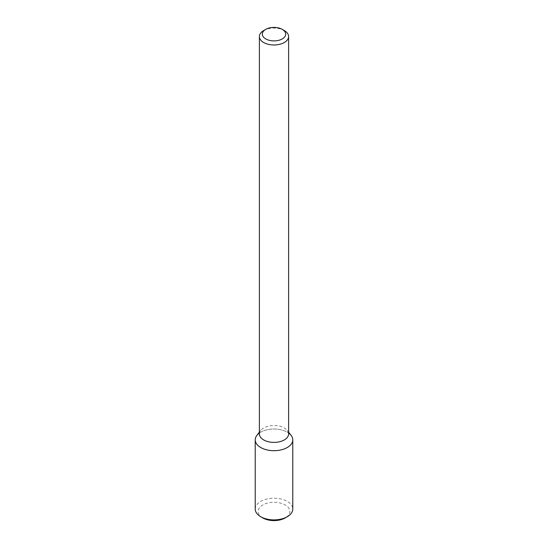 <?xml version="1.0" encoding="UTF-8"?>
<svg xmlns="http://www.w3.org/2000/svg" width="548" height="548" viewBox="0 0 548 548"><rect width="100%" height="100%" fill="white"/><g stroke="black" fill="none" stroke-linecap="round" stroke-linejoin="round"><path stroke-width="0.41" stroke-dasharray="2.74 2.06" d="M256.854 435.427A18.776 10.844 180 0 1 274 429.009A18.776 10.844 180 0 1 291.146 435.427M259.389 433.961A14.611 8.439 180 0 1 260.656 430.516A14.611 8.439 180 0 1 274 425.522A14.611 8.439 180 0 1 287.344 430.516A14.611 8.439 180 0 1 288.611 433.961M263.663 30.572A14.611 8.439 180 0 1 284.337 30.572M259.389 433.043A18.776 10.844 180 0 1 288.611 433.043M255.224 509.058A18.776 10.844 180 0 1 274 498.214A18.776 10.844 180 0 1 292.776 509.058M262.787 517.922A15.858 9.152 180 0 1 262.787 504.975A15.858 9.152 180 0 1 285.213 504.975A15.858 9.152 180 0 1 285.213 517.922M260.656 430.516L259.389 432.16M287.344 430.516L288.611 432.16"/><path stroke-width="0.82" d="M288.611 432.16L291.146 435.427A18.776 10.844 180 0 1 287.282 447.517A18.776 10.844 180 0 1 263.348 448.785A18.776 10.844 180 0 1 256.854 435.427L259.389 432.16M282.268 29.38L284.337 30.572A14.611 8.439 180 0 1 288.611 36.538L288.611 433.961A14.611 8.439 180 0 1 284.337 439.928A14.611 8.439 180 0 1 268.41 441.757A14.611 8.439 180 0 1 259.389 433.961L259.389 36.538A14.611 8.439 180 0 1 263.663 30.572L265.732 29.38A11.693 6.747 180 0 1 282.268 29.38A11.693 6.747 180 0 1 282.268 38.922A11.693 6.747 180 0 1 265.732 38.922A11.693 6.747 180 0 1 265.732 29.38M288.611 36.538A14.611 8.439 180 0 1 284.337 42.504A14.611 8.439 180 0 1 268.41 44.333A14.611 8.439 180 0 1 259.389 36.538M288.611 433.043A18.776 10.844 180 0 1 292.776 439.852A18.776 10.844 180 0 1 287.282 447.517A18.776 10.844 180 0 1 266.814 449.867A18.776 10.844 180 0 1 255.224 439.852A18.776 10.844 180 0 1 259.389 433.043M292.776 439.852L292.776 509.058A18.776 10.844 180 0 1 287.282 516.723A18.776 10.844 180 0 1 260.718 516.723A18.776 10.844 180 0 1 255.224 509.058L255.224 439.852M285.213 517.922L287.282 516.723L285.213 517.922A15.858 9.152 180 0 1 262.787 517.922L260.718 516.723"/></g></svg>
